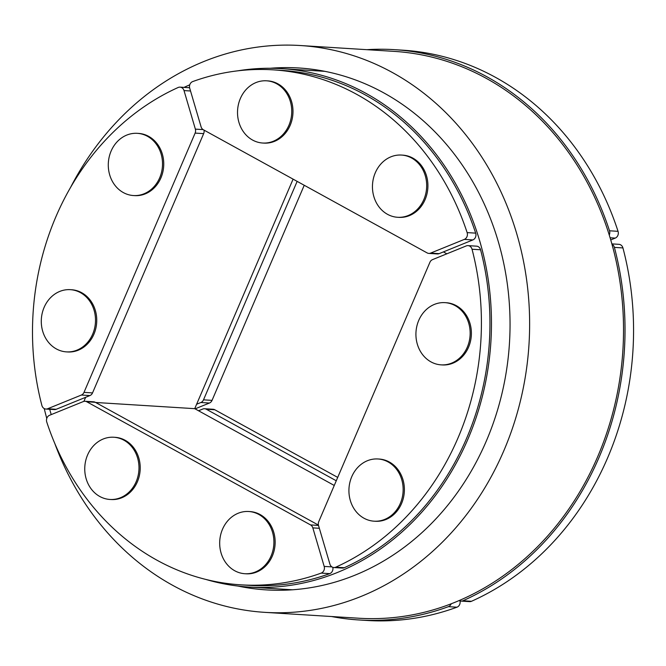<?xml version="1.0" encoding="UTF-8"?>
<svg xmlns="http://www.w3.org/2000/svg" width="666" height="666" viewBox="0 0 666 666"><rect width="100%" height="100%" fill="white"/><g stroke="black" fill="none" stroke-linecap="round" stroke-linejoin="round"><path stroke-width="1" d="M293.098 179.137L194.722 408.666L334.257 485.464M194.722 408.666L95.629 402.48M83.908 401.373L85.648 397.319M443.414 251.906L446.861 253.804M49.709 409.29A259.732 225.832 -86.4 0 0 51.215 414.61M205.794 579.42A259.732 225.832 -86.4 0 0 249.3 587.096A259.732 225.832 -86.4 0 0 490.884 341.949A259.732 225.832 -86.4 0 0 281.676 68.648A259.732 225.832 -86.4 0 0 237.554 70.854M189.76 84.832A259.732 225.832 -86.4 0 0 184.032 87.388M610.081 237.779L615.242 238.103A5.195 4.52 -86.4 0 0 618.04 231.318L609.507 230.786A285.706 248.418 -86.4 0 0 394.264 49.65A285.706 248.418 -86.4 0 0 366.899 49.675M618.04 231.318A285.706 248.418 -86.4 0 0 402.805 50.183L394.264 49.65M609.507 230.786A5.195 4.52 93.6 0 1 609.248 235.056M615.242 238.103L610.722 239.935M428.829 253.405L437.362 253.937A5.195 4.52 -86.4 0 0 439.127 253.646L430.594 253.113A5.195 4.52 93.6 0 1 428.829 253.405A5.195 4.52 93.6 0 1 427.139 252.914L203.346 129.745A5.195 4.52 93.6 0 1 201.074 126.798L189.727 88.262A5.195 4.52 93.6 0 1 192.715 81.568A258 224.325 -86.4 0 1 273.035 69.838A258 224.325 -86.4 0 1 467.132 232.6A5.195 4.52 93.6 0 1 464.344 239.394L472.877 239.927A5.195 4.52 -86.4 0 0 475.666 233.133A258 224.325 -86.4 0 0 281.568 70.371L273.035 69.838M430.594 253.113L464.344 239.394M472.877 239.927L439.127 253.646M196.612 404.245L200.899 402.505L209.432 403.038A5.195 4.52 -86.4 0 0 212.038 400.374L203.505 399.841A5.195 4.52 93.6 0 1 200.899 402.505M203.505 399.841L297.144 181.368M304.237 185.273L212.038 400.374M209.432 403.038L195.088 408.866M45.879 409.049L54.412 409.582A5.195 4.52 -86.4 0 0 56.177 409.29L47.644 408.757A5.195 4.52 93.6 0 1 45.879 409.049A5.195 4.52 93.6 0 1 41.875 405.436A258 224.325 -86.4 0 1 178.138 87.496A5.195 4.52 93.6 0 1 180.053 87.138A5.195 4.52 93.6 0 1 184.016 90.584L190.526 90.992M47.644 408.757L81.394 395.038L89.927 395.571A5.195 4.52 -86.4 0 0 92.532 392.907L83.999 392.374A5.195 4.52 93.6 0 1 81.394 395.038M83.999 392.374L195.13 133.092L203.663 133.625L92.532 392.907M203.105 129.604L195.363 129.121A5.195 4.52 93.6 0 1 195.13 133.092M195.363 129.121L184.016 90.584M203.663 133.625A5.195 4.52 -86.4 0 0 204.012 130.111M189.627 87.879A5.195 4.52 -86.4 0 0 188.586 87.671L180.053 87.138M89.927 395.571L56.177 409.29M451.207 603.796A5.195 4.52 93.6 0 1 448.401 606.668L456.934 607.201A5.195 4.52 -86.4 0 0 460.015 600.899M331.502 616.516A285.706 248.418 -86.4 0 0 358.649 619.946A285.706 248.418 -86.4 0 0 448.401 606.668M358.649 619.946L367.191 620.479A285.706 248.418 -86.4 0 0 456.934 607.201M336.272 480.777L206.269 409.224L214.81 409.765L337.712 477.405M198.535 410.764L202.822 409.024A5.195 4.52 93.6 0 1 204.587 408.733A5.195 4.52 93.6 0 1 206.269 409.224M214.81 409.765A5.195 4.52 -86.4 0 0 213.12 409.265L204.587 408.733M331.926 566.899L324.184 566.416A5.195 4.52 93.6 0 1 321.195 573.101L329.728 573.634A5.195 4.52 -86.4 0 0 332.817 567.332M318.506 525.424L310.556 524.925L86.763 401.765L95.296 402.297A5.195 4.52 -86.4 0 0 93.615 401.806L85.073 401.273A5.195 4.52 93.6 0 0 83.308 401.565L49.567 415.276A5.195 4.52 93.6 0 0 46.77 422.077A258 224.325 -86.4 0 0 240.876 584.84A258 224.325 -86.4 0 0 321.195 573.101M240.876 584.84L249.409 585.372A258 224.325 -86.4 0 0 329.728 573.634M324.184 566.416L312.829 527.88L319.347 528.288M310.556 524.925A5.195 4.52 93.6 0 1 312.829 527.88M85.073 401.273A5.195 4.52 93.6 0 1 86.763 401.765M95.296 402.297L318.423 525.091M611.946 244.222A5.195 4.52 93.6 0 1 614.393 247.394L622.935 247.927A5.195 4.52 -86.4 0 0 618.93 244.33L611.854 243.889M462.945 600.757A5.195 4.52 93.6 0 1 461.047 601.098L469.588 601.631A5.195 4.52 -86.4 0 0 471.478 601.29L462.945 600.757A285.706 248.418 -86.4 0 0 614.393 247.394M471.478 601.29A285.706 248.418 -86.4 0 0 622.935 247.927M461.047 601.098A5.195 4.52 93.6 0 1 459.232 600.532M333.849 567.54L342.391 568.073A5.195 4.52 -86.4 0 0 344.297 567.715L335.764 567.182A5.195 4.52 93.6 0 1 333.849 567.54A5.195 4.52 93.6 0 1 329.895 564.094L318.539 525.557A5.195 4.52 93.6 0 1 318.773 521.586L429.911 262.296A5.195 4.52 93.6 0 1 432.517 259.632L466.267 245.92A5.195 4.52 93.6 0 1 468.032 245.629A5.195 4.52 93.6 0 1 472.036 249.242L480.569 249.775A5.195 4.52 -86.4 0 0 476.565 246.162L468.032 245.629M335.764 567.182A258 224.325 -86.4 0 0 472.036 249.242M344.297 567.715A258 224.325 -86.4 0 0 480.569 249.775M270.288 68.265A261.463 227.339 93.6 0 1 298.859 67.982A261.463 227.339 93.6 0 1 486.713 440.101A261.463 227.339 93.6 0 1 266.267 589.893A261.463 227.339 93.6 0 1 237.953 586.055M44.247 408.583A283.974 246.911 -86.4 0 0 46.77 418.431M54.77 443.406A283.974 246.911 -86.4 0 0 264.86 612.354A283.974 246.911 -86.4 0 0 528.995 344.33A283.974 246.911 -86.4 0 0 300.258 45.521A283.974 246.911 -86.4 0 0 70.779 187.021M264.86 612.354L358.758 618.223A283.974 246.911 -86.4 0 0 622.893 350.191A283.974 246.911 -86.4 0 0 394.155 51.382L300.258 45.521M397.627 217.282L398.859 217.357A31.169 27.098 -86.4 0 0 425.091 199.617A31.169 27.098 -86.4 0 0 402.747 155.145L401.506 155.061A31.169 27.098 -86.4 0 0 372.519 184.482A31.169 27.098 -86.4 0 0 397.627 217.282A31.169 27.098 -86.4 0 0 423.851 199.542A31.169 27.098 -86.4 0 0 401.506 155.061M262.695 143.024L263.927 143.098A31.169 27.098 -86.4 0 0 290.16 125.358A31.169 27.098 -86.4 0 0 267.815 80.886L266.575 80.811A31.169 27.098 -86.4 0 0 237.587 110.223A31.169 27.098 -86.4 0 0 262.695 143.024A31.169 27.098 -86.4 0 0 288.927 125.283A31.169 27.098 -86.4 0 0 266.575 80.811M133.458 195.546L134.69 195.621A31.169 27.098 -86.4 0 0 162.795 172.194A31.169 27.098 -86.4 0 0 148.693 136.38A31.169 27.098 -86.4 0 0 138.578 133.408L137.338 133.333A31.169 27.098 -86.4 0 0 108.35 162.754A31.169 27.098 -86.4 0 0 133.458 195.546A31.169 27.098 -86.4 0 0 161.563 172.111A31.169 27.098 -86.4 0 0 147.461 136.297A31.169 27.098 -86.4 0 0 137.338 133.333M66.45 351.881L67.691 351.956A31.169 27.098 -86.4 0 0 95.796 328.521A31.169 27.098 -86.4 0 0 81.693 292.707A31.169 27.098 -86.4 0 0 71.57 289.743L70.338 289.668A31.169 27.098 -86.4 0 0 41.35 319.081A31.169 27.098 -86.4 0 0 66.45 351.881A31.169 27.098 -86.4 0 0 94.555 328.446A31.169 27.098 -86.4 0 0 80.453 292.632A31.169 27.098 -86.4 0 0 70.338 289.668M109.923 499.458L111.164 499.533A31.169 27.098 -86.4 0 0 140.151 470.113A31.169 27.098 -86.4 0 0 115.043 437.321L113.811 437.246A31.169 27.098 -86.4 0 0 87.579 454.986A31.169 27.098 -86.4 0 0 109.923 499.458A31.169 27.098 -86.4 0 0 138.919 470.038A31.169 27.098 -86.4 0 0 113.811 437.246M244.855 573.717L246.087 573.792A31.169 27.098 -86.4 0 0 275.083 544.372A31.169 27.098 -86.4 0 0 249.975 511.58L248.743 511.505A31.169 27.098 -86.4 0 0 222.511 529.245A31.169 27.098 -86.4 0 0 244.855 573.717A31.169 27.098 -86.4 0 0 273.843 544.297A31.169 27.098 -86.4 0 0 248.743 511.505M374.092 521.187L375.333 521.27A31.169 27.098 -86.4 0 0 404.32 491.849A31.169 27.098 -86.4 0 0 379.212 459.049L377.98 458.974A31.169 27.098 -86.4 0 0 349.875 482.409A31.169 27.098 -86.4 0 0 363.977 518.223A31.169 27.098 -86.4 0 0 374.092 521.187A31.169 27.098 -86.4 0 0 403.08 491.774A31.169 27.098 -86.4 0 0 377.98 458.974M441.1 364.86L442.332 364.935A31.169 27.098 -86.4 0 0 471.32 335.514A31.169 27.098 -86.4 0 0 446.22 302.722L444.98 302.647A31.169 27.098 -86.4 0 0 416.874 326.074A31.169 27.098 -86.4 0 0 430.977 361.888A31.169 27.098 -86.4 0 0 441.1 364.86A31.169 27.098 -86.4 0 0 470.088 335.439A31.169 27.098 -86.4 0 0 444.98 302.647M475.666 233.133L467.132 232.6M324.817 71.337L281.676 68.648M292.441 589.793L249.3 587.096"/></g></svg>
